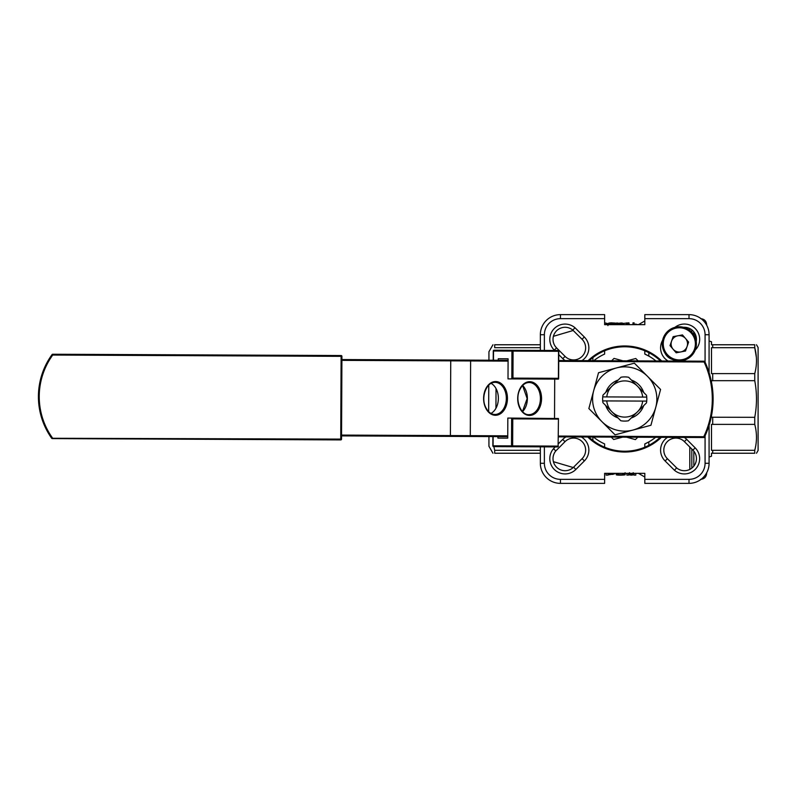 <?xml version="1.0" encoding="UTF-8"?>
<svg xmlns="http://www.w3.org/2000/svg" width="798" height="798" viewBox="0 0 798 798"><rect width="100%" height="100%" fill="white"/><g stroke="black" fill="none" stroke-linecap="round" stroke-linejoin="round"><path stroke-width="1.2" d="M540.356 350.412L540.356 334.721A20.09 20.09 0 0 1 560.445 314.631L604.635 314.631L604.635 324.676L644.814 324.676L644.814 314.631L689.003 314.631A20.09 20.09 0 0 1 709.083 334.721L709.083 372.656M709.083 425.344L709.083 463.279A20.09 20.09 0 0 1 689.003 483.369L644.814 483.369L644.814 473.324L604.635 473.324L604.635 483.369L560.445 483.369A20.09 20.09 0 0 1 540.356 463.279L540.356 446.83M612.545 323.11L611.697 323.11M611.697 322.921L611.128 322.921M617.273 322.941L616.425 323.11M620.335 323.11L620.874 323.11M622.29 323.11L620.874 322.941M627.637 322.941L623.418 323.429L623.418 324.676M629.333 324.676L628.934 322.941M626.4 322.941L626.4 324.676M605.712 324.676L606.799 323.599L604.635 322.941M604.635 322.821L607.936 323.609L607.178 324.676M611.128 324.407L611.128 323.28L611.128 324.407L614.29 323.28L611.128 323.28M611.817 324.676L615.467 323.11L611.128 322.831L608.704 323.11L610.061 323.28L610.061 324.676M617.273 324.676L617.273 323.28L615.916 323.28L615.916 324.676L615.467 323.28M607.926 323.789L607.926 324.676L608.704 324.676L608.704 323.28M618.34 324.407L618.34 323.28L618.34 324.407L621.502 323.28L618.34 323.28M619.029 324.676L622.679 323.11L615.916 323.28M627.637 322.971L628.934 322.831L627.637 322.971L627.637 324.676L622.679 324.676L622.679 323.28M628.934 322.971L628.934 324.676L632.994 324.676L632.994 322.831L634.121 322.831L634.121 324.477L635.976 324.048L634.809 324.676M644.814 320.976L638.39 324.676L635.976 324.377M628.545 474.82L630.3 474.95M632.395 474.94L634.141 474.81M626.899 474.042L626.879 473.324L625.093 473.324M607.996 474.88L614.56 473.902L614.56 473.324M626.899 473.324L626.899 475.119L628.545 475.119L628.545 473.673L630.689 475.119L632.006 475.119L634.141 473.673L634.141 475.119L635.787 475.119L635.787 473.324L638.39 473.324L644.814 477.024M633.233 472.705L631.427 474.611L629.452 472.705M631.258 473.324L631.258 474.611M631.427 473.324L631.427 474.611M624.585 473.324L622.55 474.172C631.268 474.94 616.206 475.648 616.216 474.7L616.216 473.324L613.093 473.324L613.093 474.371L607.996 474.371L607.996 475.119L606.101 475.119L606.101 473.324L604.635 473.324M616.216 474.7L618.35 474.162L616.774 473.324M622.55 474.172L625.093 474.7L625.093 472.715M622.839 473.324L618.41 473.324M617.901 474.68L623.418 474.74L617.891 474.71M607.996 474.102L607.996 473.324L607.996 474.102L613.093 474.102M709.083 340.975L711.497 341.753L711.497 344.766L754.748 344.766L754.748 347.689L711.497 347.689L711.497 373.614L754.748 373.614C757.053 364.995 757.053 356.357 754.748 347.689L756.384 357.434M754.748 450.311C757.053 441.693 757.053 433.055 754.748 424.386L711.497 424.386L711.497 450.311L754.748 450.311L754.748 453.234C757.053 453.234 757.053 453.234 754.748 453.234L711.497 453.234L711.497 456.247L709.083 457.025M712.704 424.386L712.704 417.324L712.095 417.234L754.748 417.324C757.053 405.145 757.053 392.935 754.748 380.676L711.497 380.676L712.095 380.766L711.497 380.676L711.497 382.202M711.497 415.798L711.497 417.324L712.704 417.324M691.816 468.137L691.816 449.045L691.816 468.137M691.816 332.207L691.816 329.863L691.816 332.207M700.654 479.349C704.315 478.99 706.32 476.985 706.679 473.324L706.679 472.815M706.679 325.185L706.679 324.676C706.32 321.015 704.315 319.01 700.654 318.651M554.61 350.472L554.271 350.142A15.262 15.262 0 0 1 553.862 328.985A15.262 15.262 0 0 1 574.979 327.739L572.814 330.113A12.05 12.05 0 0 0 556.176 331.21A12.05 12.05 0 0 0 556.545 347.868L565.064 356.387A12.05 12.05 0 0 0 582.141 356.357A12.05 12.05 0 0 0 582.051 339.29L572.814 330.113M574.979 327.739L584.306 336.995A15.262 15.262 0 0 1 581.951 360.646M565.114 360.566A15.262 15.262 0 0 1 562.799 358.661L558.75 354.621M674.938 327.35A15.262 15.262 0 0 1 695.986 349.265L695.248 350.003M696.235 341.514A12.05 12.05 0 0 0 683.587 327.32M581.323 436.965A15.262 15.262 0 0 1 584.385 460.925L575.867 469.453A15.262 15.262 0 0 1 554.71 469.862A15.262 15.262 0 0 1 553.463 448.735L555.288 446.9M555.827 450.91A12.05 12.05 0 0 0 556.924 467.538A12.05 12.05 0 0 0 573.592 467.179L582.111 458.651A12.05 12.05 0 0 0 582.081 441.583A12.05 12.05 0 0 0 565.004 441.673L555.827 450.91L553.463 448.735M558.351 443.818L562.73 439.409A15.262 15.262 0 0 1 565.981 436.905M676.634 467.887A12.05 12.05 0 0 0 693.263 466.79A12.05 12.05 0 0 0 692.903 450.132L684.375 441.613A12.05 12.05 0 0 0 667.308 441.643A12.05 12.05 0 0 0 667.397 458.71L676.634 467.887L674.46 470.261L665.133 460.995A15.262 15.262 0 0 1 667.497 437.354M684.325 437.434A15.262 15.262 0 0 1 686.649 439.339L695.168 447.858A15.262 15.262 0 0 1 695.587 469.015A15.262 15.262 0 0 1 674.46 470.261M593.483 437.025A49.217 49.217 0 0 0 604.635 443.927L604.635 447.209A52.229 52.229 0 0 0 660.205 437.324A52.229 52.229 0 0 1 588.904 437.005A52.229 52.229 0 0 0 604.635 447.209M644.814 447.209L644.814 443.927A49.217 49.217 0 0 0 655.617 437.304M655.966 360.975A49.217 49.217 0 0 0 644.814 354.073L644.814 350.791M604.635 350.791L604.635 354.073A49.217 49.217 0 0 0 593.822 360.696M685.342 359.828A15.262 15.262 0 0 1 683.467 361.095M668.125 361.035A15.262 15.262 0 0 1 662.629 340.237M540.356 344.766L494.69 344.766C492.386 344.766 492.386 344.766 494.69 344.766L494.69 347.689L540.356 347.689M540.356 450.311L494.69 450.311L494.69 453.234C492.386 453.234 492.386 453.234 494.69 453.234L540.356 453.234M494.69 450.311L493.862 446.621M492.955 453.234L488.935 446.272L488.935 436.556M488.935 360.227L488.935 351.728L492.955 344.766M754.748 344.766C757.053 344.766 757.053 344.766 754.748 344.766M754.748 417.324L754.748 424.386M712.704 453.234L712.704 450.311M754.748 373.614L754.748 380.676M712.704 380.676L712.704 373.614M712.704 347.689L712.704 344.766M756.494 453.234L758.1 450.451L758.1 347.549L756.494 344.766M592.894 360.696L592.894 357.594M592.894 440.406L592.894 437.025M648.824 445.334L648.824 441.902L644.814 443.927M644.814 354.073L648.824 356.098L648.824 352.666M665.083 353.275A12.05 12.05 0 0 0 672.086 359.319M660.545 360.995A52.229 52.229 0 0 0 589.243 360.676A52.229 52.229 0 0 1 660.545 360.995M646.739 397.095A22.095 22.095 0 0 1 646.47 402.9L628.425 420.785A22.095 22.095 0 0 1 620.824 420.746L602.939 402.701A22.095 22.095 0 0 1 602.979 395.1L621.024 377.215A22.095 22.095 0 0 1 628.625 377.255L646.51 395.299A22.095 22.095 0 0 1 646.739 397.095L602.729 396.895M602.709 400.905L646.719 401.105M642.679 401.085A18.075 18.075 0 0 1 606.749 400.925M606.769 396.915A18.075 18.075 0 0 1 642.699 397.075M626.859 360.846L635.767 358.502L638.151 360.896M611.647 360.776L614.041 358.402L622.939 360.826M622.59 437.154L613.672 439.499L611.298 437.105M637.802 437.224L635.408 439.598L626.51 437.174M341.544 439.1A0.808 0.808 0 0 1 340.736 439.907L52.349 438.601A0.808 0.808 0 0 1 51.69 438.272A71.8 71.8 0 0 1 52.07 354.571A0.808 0.808 0 0 1 52.728 354.242L341.115 355.539A0.808 0.808 0 0 1 341.913 356.347L341.544 439.1L340.736 439.1L341.115 355.539M512.954 378.112L558.41 378.312L558.41 379.12L511.817 378.91L511.937 351.09L493.513 351A0.808 0.569 -89.7 0 1 494.082 350.202L512.515 350.282A0.808 0.569 90.3 0 1 513.074 351.09L512.954 378.112L511.817 378.91L508.007 378.89L508.097 358.801L498.271 358.761L498.261 360.267M511.937 351.09A0.808 0.569 -89.7 0 1 512.515 350.282L557.972 350.492A0.808 0.569 90.3 0 1 558.53 351.3L511.937 351.09M507.737 438.142L497.912 438.102L507.737 438.142L507.827 418.062L558.46 418.521L558.101 446.102L512.087 445.902L511.518 445.892L511.638 418.072L512.775 418.88L512.655 445.902A0.808 0.569 90.3 0 1 512.077 446.7L493.653 446.621A0.808 0.569 -89.7 0 1 493.084 445.813L511.518 445.892A0.808 0.569 90.3 0 0 512.077 446.7L557.533 446.91A0.808 0.808 0 0 0 558.341 446.102L558.101 446.102A0.808 0.569 90.3 0 1 557.533 446.91M452.067 436.386L461.154 436.426M558.391 436.067L703.766 436.715L704.265 437.523L558.381 436.865M558.72 361.344L704.095 361.993L704.614 361.195A88.379 88.379 0 0 1 704.265 437.523L703.766 436.715A87.581 87.581 0 0 0 704.095 361.993L704.614 361.195L558.73 360.536M341.903 359.559L508.087 360.307M507.747 436.636L341.554 435.888M497.912 438.102L497.922 436.596M495.937 408.287L496.027 388.556M491.099 383.369A16.07 11.362 -89.7 0 1 498.371 398.431A16.07 11.362 -89.7 0 1 490.97 413.424M554.53 418.272L554.71 379.1M498.271 358.761L508.097 358.801M601.971 421.693L588.864 408.556L593.692 390.641A32.139 32.139 0 0 1 616.445 367.948L634.38 363.17L647.477 376.307A32.139 32.139 0 0 0 616.445 367.948L598.52 372.726L593.692 390.641A32.139 32.139 0 0 0 633.004 430.052L615.068 434.83L601.971 421.693M660.584 389.444L647.477 376.307A32.139 32.139 0 0 1 633.004 430.052L650.929 425.274L660.584 389.444M643.727 392.496A20.09 20.09 0 0 0 631.398 380.057M618.221 379.998A20.09 20.09 0 0 0 605.782 392.327M605.722 405.504A20.09 20.09 0 0 0 618.041 417.943M631.228 418.002A20.09 20.09 0 0 0 643.667 405.673M673.103 349.205A8.199 8.199 0 0 0 687.068 346.561A8.199 8.199 0 0 0 677.791 335.788A8.199 8.199 0 0 0 673.103 349.205M670.011 345.614L676.195 352.796L685.502 351.03L688.624 342.093L682.45 334.911L673.143 336.666L670.011 345.614M676.145 327.07A17.077 17.077 0 0 1 695.437 349.484A17.077 17.077 0 0 1 666.38 354.99A17.077 17.077 0 0 1 676.145 327.07A17.077 17.077 0 0 1 695.437 349.484A17.077 17.077 0 0 1 666.38 354.99A17.077 17.077 0 0 1 676.145 327.07M695.387 338.083L695.387 334.571L692.355 332.816M584.306 336.995L582.051 339.29M556.545 347.868L554.271 350.142M565.064 356.387L562.799 358.661M573.592 467.179L575.867 469.453M584.385 460.925L582.111 458.651M562.73 439.409L565.004 441.673M686.649 439.339L684.375 441.613M695.168 447.858L692.903 450.132M667.397 458.71L665.133 460.995M544.376 446.85L544.376 463.279L540.356 463.279M560.445 483.369L560.445 479.349L604.635 479.349M544.376 463.279A16.07 16.07 0 0 0 560.445 479.349M604.635 318.651L560.445 318.651A16.07 16.07 0 0 0 544.376 334.721L544.376 350.432M544.376 334.721L540.356 334.721M709.083 463.279L705.073 463.279L705.073 435.818M689.003 483.369L689.003 479.349A16.07 16.07 0 0 0 705.073 463.279M560.445 318.651L560.445 314.631M709.083 334.721L705.073 334.721A16.07 16.07 0 0 0 689.003 318.651L644.814 318.651M689.003 318.651L689.003 314.631M644.814 479.349L689.003 479.349M705.073 362.182L705.073 334.721M588.076 360.666A53.027 53.027 0 0 1 661.712 361.005M661.372 437.334A53.027 53.027 0 0 1 587.737 436.995M689.801 330.372L689.801 328.586M689.801 469.414L689.801 447.04M693.821 466.142L693.821 451.169M693.821 333.664L693.821 331.858M341.913 356.347L52.718 355.05A71.002 71.002 0 0 0 52.349 437.803L52.349 438.601A0.808 0.808 0 0 1 51.69 438.272L340.736 439.1L340.736 439.907M52.728 354.242L52.718 355.05L52.07 354.571M558.231 419.09L512.775 418.88M470.062 360.137A0.808 0.569 90.3 0 1 470.621 360.945L341.893 360.367M508.087 361.115L470.621 360.945L470.291 435.668A0.808 0.569 90.3 0 1 469.713 436.466M450.74 360.048L450.401 436.376M341.554 435.09L507.747 435.838M493.124 436.576L493.084 445.813M558.41 378.312L558.53 351.3M493.513 351L493.473 360.247M488.655 411.668L488.775 385.105M507.458 398.471A16.878 11.93 -89.7 0 1 489.503 413.005A16.878 11.93 -89.7 0 1 489.633 383.778A16.878 11.93 -89.7 0 1 507.458 398.471M541.553 398.621A16.878 11.93 -89.7 0 1 523.588 413.155A16.878 11.93 -89.7 0 1 523.717 383.938A16.878 11.93 -89.7 0 1 541.553 398.621M540.416 398.621A16.07 11.362 90.3 0 0 529.124 382.501C525.234 382.581 522.091 385.045 519.707 389.913C514.63 400.087 520.974 415.429 528.984 414.641A16.07 11.362 90.3 0 0 540.416 398.621M522.67 385.454A16.07 11.362 -89.7 0 1 527.388 398.561A16.07 11.362 -89.7 0 1 522.56 411.628M483.598 398.362A16.07 11.362 90.3 0 0 494.89 414.481A16.07 11.362 90.3 0 0 506.331 398.471A16.07 11.362 90.3 0 0 495.039 382.342A16.07 11.362 90.3 0 0 483.598 398.362M558.101 446.102L558.46 418.521M676.335 328.058A16.07 16.07 0 0 0 667.138 354.332A16.07 16.07 0 0 0 694.489 349.155A16.07 16.07 0 0 0 676.335 328.058M553.403 461.683L573.223 467.528M553.403 336.317L573.193 330.482M607.936 325.594L607.936 323.609M494.082 350.202A0.808 0.808 0 0 0 493.274 351L493.234 360.247M492.895 436.576L492.855 445.813A0.808 0.808 0 0 0 493.653 446.621M494.89 414.481C490.999 414.371 487.877 411.878 485.543 406.99C480.556 396.766 487.039 381.484 495.039 382.342M522.481 411.549L527.149 398.561L522.6 385.534M557.972 350.492A0.808 0.808 0 0 1 558.77 351.3L558.64 378.88"/></g></svg>
